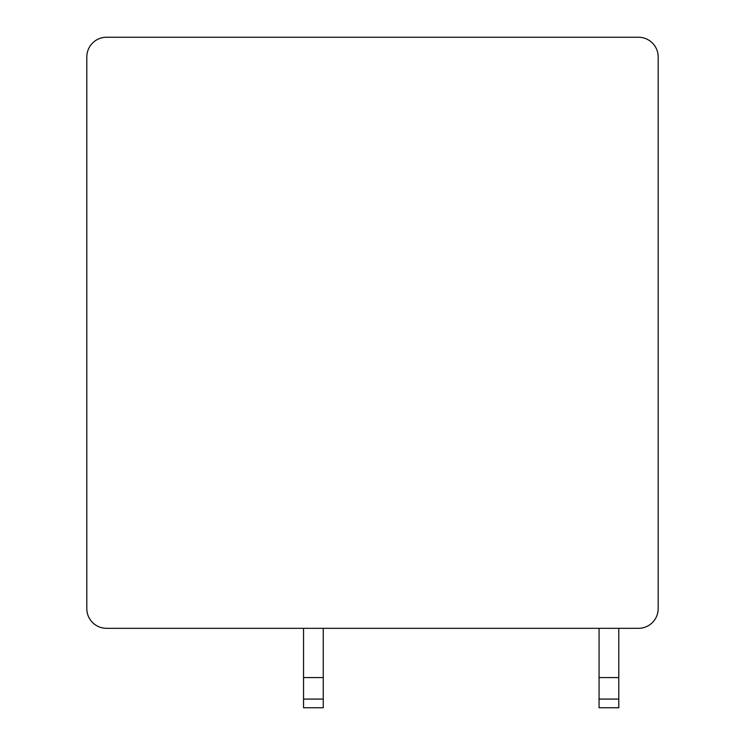 <?xml version="1.0" encoding="UTF-8"?>
<svg xmlns="http://www.w3.org/2000/svg" width="745" height="745" viewBox="0 0 745 745"><rect width="100%" height="100%" fill="white"/><g stroke="black" fill="none" stroke-linecap="round" stroke-linejoin="round"><path stroke-width="1.12" d="M106.516 37.25A19.705 19.705 0 0 0 86.811 56.955L86.811 608.618A19.705 19.705 0 0 0 106.516 628.324L638.484 628.324A19.705 19.705 0 0 0 658.189 608.618L658.189 56.955A19.705 19.705 0 0 0 638.484 37.25L106.516 37.25M618.778 628.324L618.778 707.75L599.073 707.75L599.073 628.324M618.778 677.577L599.073 677.577M618.778 699.08L599.073 699.08M323.246 628.324L323.246 707.75L303.541 707.75L303.541 628.324M323.246 677.577L303.541 677.577M323.246 699.08L303.541 699.08"/></g></svg>
